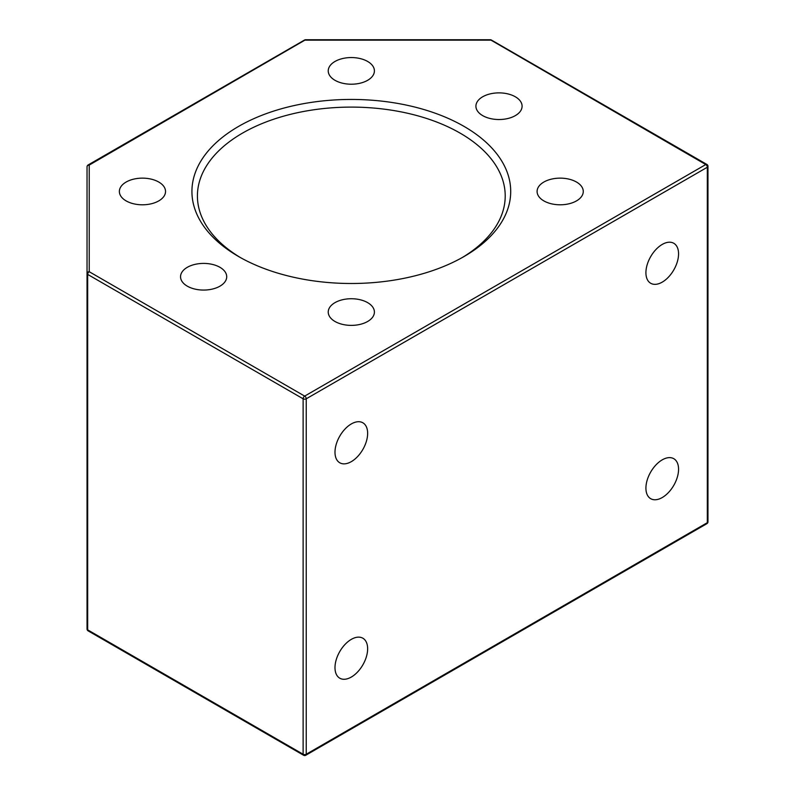 <?xml version="1.0" encoding="UTF-8"?>
<svg xmlns="http://www.w3.org/2000/svg" width="795" height="795" viewBox="0 0 795 795"><rect width="100%" height="100%" fill="white"/><g stroke="black" fill="none" stroke-linecap="round" stroke-linejoin="round"><path stroke-width="1.19" d="M662.245 282.126A23.085 13.326 120 0 0 677.32 261.784A23.085 13.326 120 0 0 673.782 243.28A23.085 13.326 120 0 0 662.245 244.423A23.085 13.326 120 0 0 647.16 264.765A23.085 13.326 120 0 0 650.698 283.268A23.085 13.326 120 0 0 662.245 282.126M351.32 677.052A23.085 13.326 120 0 0 366.396 656.71A23.085 13.326 120 0 0 362.858 638.216A23.085 13.326 120 0 0 351.32 639.359A23.085 13.326 120 0 0 336.235 659.701A23.085 13.326 120 0 0 339.773 678.195A23.085 13.326 120 0 0 351.32 677.052M662.245 497.541A23.085 13.326 120 0 0 677.32 477.199A23.085 13.326 120 0 0 673.782 458.695A23.085 13.326 120 0 0 662.245 459.848A23.085 13.326 120 0 0 647.16 480.19A23.085 13.326 120 0 0 650.698 498.684A23.085 13.326 120 0 0 662.245 497.541M351.32 461.637A23.085 13.326 120 0 0 366.396 441.295A23.085 13.326 120 0 0 362.858 422.791A23.085 13.326 120 0 0 351.32 423.934A23.085 13.326 120 0 0 336.235 444.276A23.085 13.326 120 0 0 339.773 462.779A23.085 13.326 120 0 0 351.32 461.637M238.609 256.547A159.398 92.031 180 0 1 238.599 256.537A159.398 92.031 180 0 1 238.609 126.395A159.398 92.031 180 0 1 464.032 126.395A159.398 92.031 180 0 1 464.032 256.537A159.398 92.031 180 0 1 238.609 256.547M462.054 257.659A153.902 88.851 0 0 0 505.213 195.958A153.902 88.851 0 0 0 460.136 133.133A153.902 88.851 0 0 0 292.421 113.864A153.902 88.851 0 0 0 197.418 195.958A153.902 88.851 0 0 0 240.577 257.659M515.329 96.781A23.085 13.326 0 0 0 490.167 93.89A23.085 13.326 0 0 0 475.917 106.202A23.085 13.326 0 0 0 482.684 115.623A23.085 13.326 0 0 0 507.836 118.515A23.085 13.326 0 0 0 522.096 106.202A23.085 13.326 0 0 0 515.329 96.781M219.947 267.309A23.085 13.326 0 0 0 194.795 264.427A23.085 13.326 0 0 0 180.544 276.74A23.085 13.326 0 0 0 187.302 286.16A23.085 13.326 0 0 0 212.464 289.052A23.085 13.326 0 0 0 226.714 276.74A23.085 13.326 0 0 0 219.947 267.309M367.638 302.637A23.085 13.326 0 0 0 342.486 299.745A23.085 13.326 0 0 0 328.236 312.057A23.085 13.326 0 0 0 334.993 321.478A23.085 13.326 0 0 0 360.155 324.37A23.085 13.326 0 0 0 374.405 312.057A23.085 13.326 0 0 0 367.638 302.637M576.504 182.045A23.085 13.326 0 0 0 551.342 179.153A23.085 13.326 0 0 0 537.092 191.466A23.085 13.326 0 0 0 543.86 200.897A23.085 13.326 0 0 0 569.011 203.778A23.085 13.326 0 0 0 583.272 191.466A23.085 13.326 0 0 0 576.504 182.045M367.638 61.454A23.085 13.326 0 0 0 342.486 58.572A23.085 13.326 0 0 0 328.236 70.884A23.085 13.326 0 0 0 334.993 80.305A23.085 13.326 0 0 0 360.155 83.197A23.085 13.326 0 0 0 374.405 70.884A23.085 13.326 0 0 0 367.638 61.454M158.771 182.045A23.085 13.326 0 0 0 133.62 179.153A23.085 13.326 0 0 0 119.369 191.466A23.085 13.326 0 0 0 126.127 200.897A23.085 13.326 0 0 0 151.288 203.778A23.085 13.326 0 0 0 165.539 191.466A23.085 13.326 0 0 0 158.771 182.045M87.033 628.954A2.196 2.196 0 0 0 88.126 630.862A2.196 1.272 120 0 1 87.669 629.859L303.124 754.246L303.124 398.802L87.669 274.414L87.669 629.859A2.196 1.272 0 0 1 87.033 628.954L87.033 166.861A2.196 1.799 180 0 1 89.229 165.072L89.229 271.721L304.674 396.109L705.771 164.545L490.326 39.75L305.588 39.75A2.196 2.196 0 0 0 304.485 40.048L88.126 164.963A2.196 1.272 60 0 1 89.229 165.072L305.588 39.75M87.033 273.52A2.196 1.799 0 0 1 89.229 271.721A2.196 1.272 120 0 0 87.669 274.414A2.196 1.272 0 0 1 87.033 273.52M306.234 398.802L306.234 754.246L707.331 522.673L707.331 167.238L306.234 398.802A2.196 1.272 180 0 1 303.124 398.802A2.196 1.272 120 0 1 304.674 396.109A2.196 1.272 60 0 1 306.234 398.802M706.874 164.436A2.196 1.272 120 0 0 705.771 164.545A2.196 1.272 -120 0 1 707.331 167.238A2.196 1.272 180 0 0 707.967 166.334A2.196 2.196 0 0 0 706.874 164.436L491.419 40.048A2.196 1.272 120 0 0 490.326 40.157L305.588 40.157A2.196 1.272 -120 0 0 304.485 40.048M303.581 755.25A2.196 1.272 120 0 1 303.124 754.246A2.196 1.272 0 0 0 306.234 754.246A2.196 1.272 60 0 1 305.777 755.25A2.196 2.196 0 0 1 303.581 755.25L88.126 630.862M305.777 755.25L706.874 523.676A2.196 1.272 60 0 0 707.331 522.673A2.196 1.272 0 0 0 707.967 521.778L707.967 166.334M88.126 164.963A2.196 2.196 0 0 0 87.033 166.861M491.419 40.048A2.196 2.196 0 0 0 490.326 39.75M706.874 523.676A2.196 2.196 0 0 0 707.967 521.778"/></g></svg>
